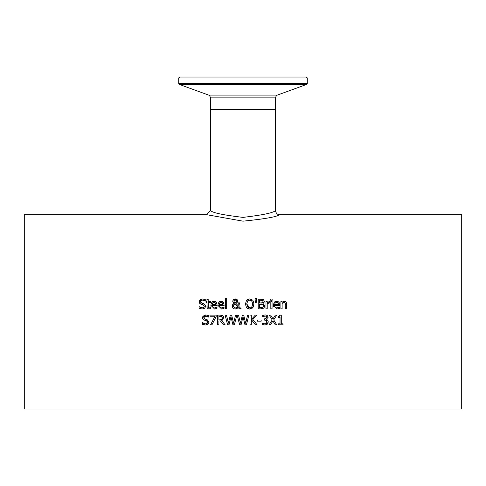 <?xml version="1.0" encoding="UTF-8"?>
<svg xmlns="http://www.w3.org/2000/svg" width="486" height="486" viewBox="0 0 486 486"><rect width="100%" height="100%" fill="white"/><g stroke="black" fill="none" stroke-linecap="round" stroke-linejoin="round"><path stroke-width="0.73" d="M278.278 316.429L280.282 315.074L281.291 315.074L281.291 323.834L283.016 323.834L283.016 324.824L278.278 324.824L278.278 323.834L280.039 323.834L280.039 317.322L278.278 317.322L278.278 316.429L279.59 316.228L280.149 315.669M211.039 306.678L210.845 305.214C211.422 302.231 212.546 300.937 214.217 301.326L216.331 302.134L217.139 305.299L212.09 305.299L212.291 306.532M215.517 307.766L217.005 307.037L217.005 308.373L214.52 308.987L210.845 305.214M212.06 302.098L214.217 301.326M215.006 301.399L215.966 301.812M216.683 302.608L216.89 303.039M217.005 308.373L215.893 308.78M212.09 305.299L212.297 306.545L213.397 307.711L214.502 307.917L216.938 307.037M214.502 307.917L215.292 307.826M215.644 303.07L214.15 302.335L212.692 302.906L212.09 304.364L215.942 304.364L214.976 302.48M214.812 302.42L212.692 302.906L212.346 303.392M215.942 304.364L215.845 303.574M222.552 307.766L224.04 307.037L224.04 308.373L221.549 308.987L217.88 305.214C218.457 302.231 219.581 300.937 221.252 301.326L223.366 302.134L224.174 305.299L219.125 305.299L219.326 306.532M219.125 305.299L219.763 307.243L220.942 307.863L222.327 307.826M223.718 302.608L223.925 303.039M222.041 301.399L223.001 301.812M219.095 302.098L221.252 301.326M218.074 306.678L217.88 305.214M222.679 303.07L222.011 302.48M221.847 302.42L219.727 302.906L219.38 303.392M222.977 304.364L222.558 302.9L221.179 302.335L219.727 302.906L219.125 304.364L222.977 304.364L222.88 303.574M221.537 307.917L223.967 307.037M224.04 308.373L222.928 308.78M200.439 308.774L200.001 308.634M200.888 300.579L200.463 301.575L201.733 303.088L203.725 303.598L205.657 306.052L204.776 308.112L202.237 308.993L199.047 308.239L199.047 306.617L202.146 307.875L203.762 307.431L204.308 306.253L203.756 305.062M199.357 306.806L199.983 307.249M200.566 307.535L201.253 307.766M204.308 306.253L203.112 304.765L199.746 303.464L199.12 301.709L199.315 300.706M201.404 304.339L203.112 304.765M200.445 303.987L199.746 303.464M199.224 302.529L199.12 301.709L202.474 298.933M199.454 300.415L200.779 299.248M201.052 299.139L202.389 298.926L205.28 299.558L205.28 301.101L202.474 300.05L201.459 300.22M204.776 308.112L203.731 308.762M205.657 306.052L204.922 307.966M201.733 303.088L203.725 303.598M204.655 300.706L202.474 300.05L200.463 301.575L200.572 302.201M225.443 308.823L225.443 298.671L226.67 298.671L226.67 308.823L225.443 308.823M207.158 307.832L206.957 302.547L206.131 302.547L206.131 301.527L206.957 301.527L206.957 299.431L208.184 299.431L208.184 301.527L210.444 301.527L210.444 302.547L208.184 302.547L208.36 307.438L209.594 307.881M210.371 307.656L209.387 307.893L210.444 307.656L210.444 308.762L208.142 308.798L207.17 307.857L206.957 306.587M209.083 308.962L210.231 308.817M208.184 306.016L208.36 307.438M250.576 298.981L251.778 299.4M252.635 300.044L253.583 301.587M247.022 299.753L248.504 299.03M245.375 304.151L246.536 300.214L249.664 298.896L252.799 300.214L253.965 303.963L252.422 308.081M250.74 308.914L249.385 309.023M247.909 308.701L246.53 307.705L245.369 303.963M253.558 306.405L252.799 307.705L249.664 309.029L246.53 307.705M252.404 302.243L251.359 300.555M251.062 300.354L248.607 300.19M247.969 307.346L249.67 307.911C251.177 308.294 252.161 306.982 252.617 303.963L252.574 303.106M250.011 307.893L250.685 307.735M247.793 300.713L246.718 303.963L247.562 306.945M252.617 303.963L251.821 301.022L249.67 300.014L247.253 301.429M246.718 303.963L249.67 307.911M236.779 302.839L235.85 303.331L238.14 305.694L238.268 302.881L239.543 302.881L238.857 306.417L241.19 308.823L239.519 308.823L238.055 307.589M238.857 306.417L241.19 308.823M237.192 308.422L235.236 309.029L233.924 308.786L232.423 307.328L232.199 306.15L232.776 304.364L233.997 303.319L232.691 301.15L233.76 299.297M238.189 307.425L235.236 309.029M233.93 308.792L233.487 308.561M233.061 308.233L232.199 306.15M233.183 302.602L232.691 301.15L233.359 299.601L235.267 298.896L237.721 300.913L237.344 302.237L235.85 303.331L238.14 305.694L238.268 302.881M232.344 305.19L233.997 303.319M237.721 300.913L237.344 302.237M235.267 298.896L236.524 299.145L237.466 299.959M237.648 300.378L237.715 300.706M233.942 304.461L234.617 303.78L233.547 305.84L233.711 306.757L234.726 307.802L235.589 307.966L237.618 306.854L234.617 303.78L233.699 304.953M233.547 305.84L233.645 306.551M233.973 307.213L234.349 307.589M234.866 307.857L236.166 307.899M236.554 307.772L236.895 307.589M237.223 307.328L237.618 306.854M236.208 302.079L236.445 301.041L235.218 299.716L233.966 301.089L234.216 301.97L235.236 302.869L236.208 302.079L235.236 302.869L234.586 302.383M236.445 301.065L236.36 300.5M235.777 299.85L234.774 299.789M233.966 301.089L234.216 301.97L233.966 301.089M255.369 302.45L255.083 298.671L256.535 298.671L256.25 302.45L255.369 302.45M264.153 302.201L262.975 303.416L264.779 306.18M264.688 306.666L264.481 307.188M262.975 303.416L264.797 305.84L263.789 308.033L262.604 308.64M263.789 308.033L260.988 308.823L258.2 308.823L258.2 299.103L263.333 299.498L264.335 301.29L264.196 302.104M262.337 299.169L263.333 299.498L264.335 301.29L262.975 303.373M263.048 304.655L259.494 304.127L259.494 307.717L262.75 307.31L263.448 305.894L262.659 304.382L262.003 304.175M262.75 307.31L263.345 306.575M263.424 306.259L263.448 305.894M262.446 302.723L262.993 301.472L262.495 300.457L259.494 300.202L259.494 303.051L262.446 302.723L262.993 301.472L262.495 300.457L261.826 300.251M260.958 303.051L261.541 303.027M268.193 302.985L267.215 303.647L267.215 308.823L265.982 308.823L265.982 301.527L267.215 301.527L267.215 302.614L269.851 301.569L269.851 302.845L268.703 302.827M269.353 301.527L267.215 302.614M269.791 302.845L267.215 303.647M272.057 301.527L272.057 308.823L270.83 308.823L270.83 301.527L272.057 301.527M270.751 300.318L270.751 299.042L272.142 299.042L272.142 300.318L270.751 300.318M273.551 306.678L273.357 305.214C273.934 302.231 275.058 300.937 276.728 301.326L278.843 302.134L279.65 305.299L274.602 305.299L274.803 306.532M278.028 307.766L279.517 307.037L279.517 308.373L277.026 308.987L273.357 305.214M274.572 302.098L276.728 301.326M277.518 301.399L278.478 301.812M279.189 302.608L279.401 303.039M279.517 308.373L278.405 308.78M274.602 305.299L274.809 306.545L275.908 307.711L277.014 307.917L279.444 307.037M277.014 307.917L277.804 307.826M278.156 303.07L276.656 302.335L275.197 302.906L274.602 304.364L278.454 304.364L277.488 302.48M277.324 302.42L275.197 302.906L274.857 303.392M278.454 304.364L278.357 303.574M207.072 324.77L206.629 324.903M205.924 319.302L207.085 319.606L209.016 322.054L208.136 324.119L205.542 325M206.046 316.058L203.822 317.577L203.932 318.202M202.923 316.252L205.748 314.934L208.64 315.566L208.64 317.109L205.833 316.052L204.065 316.793M208.099 316.763L207.322 316.35M202.595 318.579L202.48 317.71L205.803 314.934M203.804 319.988L203.105 319.472L202.48 317.71L202.917 316.265M203.81 324.782L202.407 324.241L202.407 322.619L205.505 323.883L207.121 323.433L207.668 322.261L206.471 320.772L203.105 319.472M207.668 322.261L207.109 321.058M205.505 323.883L206.544 323.737M207.121 323.433L207.546 322.88M202.504 322.619L203.974 323.561M203.822 317.577L205.092 319.089L207.085 319.606L209.016 322.054L208.136 324.119M206.471 320.772L204.715 320.329M205.596 325L202.407 324.241M284.596 302.565L282.123 303.373L282.123 308.823L280.896 308.823L280.896 301.527L282.123 301.527L282.123 302.341L284.34 301.326L285.27 301.49L286.339 302.541L286.625 308.823L285.391 308.823L285.154 303.033L283.551 302.553M286.436 302.79L286.619 303.859M283.295 301.545L283.654 301.417M285.391 304.661L285.154 303.033M283.514 302.559L283.204 302.675M222.248 318.67L221.744 316.556L218.919 316.222L218.919 319.879L221.057 319.782M221.586 319.557L222.175 318.852M222.145 320.396L221.689 320.596L225.146 324.824L223.469 324.824L220.395 320.96L218.919 320.96L218.919 324.824L217.625 324.824L217.625 315.104L220.128 315.104L223.062 315.997M223.347 316.356L223.706 317.747L221.689 320.596M221.555 315.201L222.6 315.621L223.706 317.747M220.049 319.879L221.81 319.375L222.357 317.85L221.744 316.556L220.201 316.222M223.469 324.824L220.395 320.96M216.161 315.104L216.161 316.562L211.951 324.824L210.566 324.824L215.012 316.246L209.995 316.246L209.995 315.104L216.161 315.104M216.161 316.562L211.951 324.824M227.588 324.824L225.109 315.104L226.44 315.104L228.39 323.166L230.328 315.104L231.646 315.104L233.602 323.257L235.546 315.104L236.816 315.104L234.374 324.824L232.922 324.824L230.947 316.763L229.021 324.824L227.588 324.824L225.109 315.104M232.922 324.824L230.947 316.763L229.021 324.824M236.816 315.104L234.374 324.824M248.862 315.104L246.42 324.824L244.974 324.824L242.994 316.763L241.074 324.824L239.641 324.824L237.162 315.104L238.492 315.104L240.442 323.166L242.38 315.104L243.699 315.104L245.649 323.257L247.599 315.104L248.862 315.104L246.42 324.824M244.974 324.824L242.994 316.763L241.074 324.824M239.641 324.824L237.162 315.104M256.875 315.104L252.848 319.448L257.112 324.824L255.436 324.824L251.882 320.304L251.317 320.942L251.317 324.824L250.023 324.824L250.023 315.104L251.317 315.104L251.317 319.569L255.302 315.104L256.875 315.104L252.848 319.448M255.436 324.824L251.882 320.304L251.317 320.942M261.17 319.982L261.17 321.161L257.489 321.161L257.489 319.982L261.17 319.982M265.38 320.116L264.366 320.092L264.366 319.01L266.778 317.382L266.079 316.222M265.186 316.028L264.378 316.113M264.797 319.01L266.735 317.795M266.905 322.461L266.383 320.438L265.885 320.207M268.211 321.21L267.428 324.132L265.034 325.031L262.379 324.429L262.379 323.056L264.955 323.907L266.431 323.36L266.826 322.722M266.96 319.721L267.61 320.146L268.29 321.945L267.428 324.132L264.985 325.031M263.588 324.855L262.659 324.557M266.778 317.382L266.261 316.325L265.083 316.028L262.647 316.878L262.647 315.499L265.186 314.904L267.233 315.45L268.102 317.249L267.932 318.087M266.504 319.369L267.61 320.146M262.476 323.056L264.955 323.907L266.431 323.36L266.966 321.847L266.383 320.438L264.919 320.092M267.233 315.45L268.102 317.249L266.304 319.423M263.691 316.337L262.726 316.878M273.709 319.897L276.747 324.824L275.27 324.824L272.907 320.948L270.495 324.824L269.098 324.824L272.196 319.958L269.195 315.104L270.678 315.104L272.992 318.913L275.355 315.104L276.747 315.104L273.709 319.897L276.747 315.104M275.27 324.824L272.907 320.948L270.495 324.824M272.196 319.958L269.195 315.104M206.556 214.66L243 221.173C265.156 218.931 277.306 216.762 279.444 214.654L461.7 214.648L461.7 409.048L24.3 409.048L24.3 214.648L206.55 214.648L210.608 210.608C212.504 212.795 223.305 215.055 243 217.394C262.695 215.061 273.497 212.795 275.398 210.602C276.072 213.342 277.421 214.691 279.444 214.654M305.494 76.952L179.692 76.952L178.72 77.924L307.28 77.924L306.308 76.952M182.633 76.952L303.367 76.952M275.398 210.602L275.398 109.35L210.602 109.35L210.602 210.608M307.28 77.924L307.28 83.525L178.72 83.525L179.358 84.443L306.642 84.443L277.318 95.11L208.682 95.11C209.016 94.624 209.654 95.535 210.602 97.856L275.398 97.856L275.398 109.028L210.602 109.028L210.924 109.35M275.398 109.028L275.076 109.35M210.602 97.856L210.602 109.028M178.72 77.924L178.72 83.525M307.28 83.525L306.642 84.443M208.682 95.11L179.358 84.443M277.318 95.11C276.984 94.624 276.346 95.535 275.398 97.856"/></g></svg>
